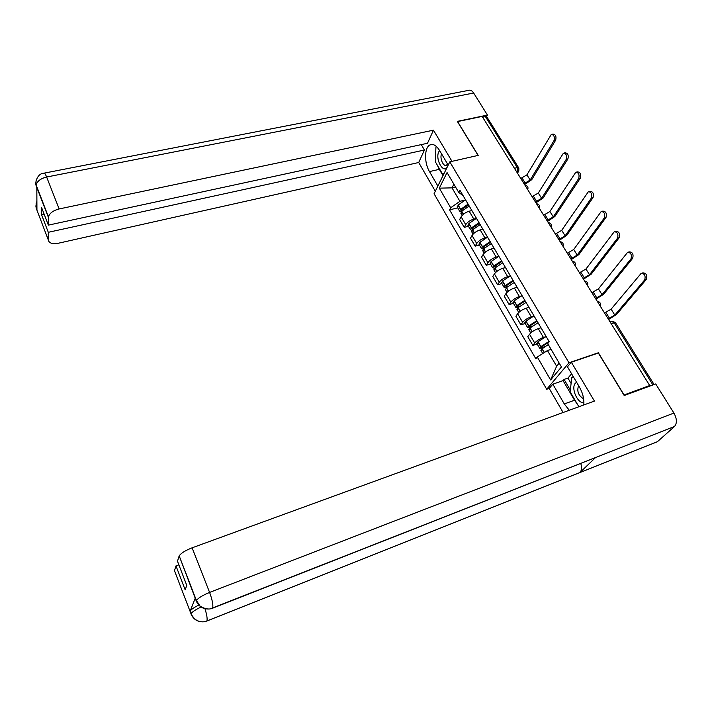 <?xml version="1.0" encoding="UTF-8"?>
<svg xmlns="http://www.w3.org/2000/svg" width="712" height="712" viewBox="0 0 712 712"><rect width="100%" height="100%" fill="white"/><g stroke="black" fill="none" stroke-linecap="round" stroke-linejoin="round"><path stroke-width="1.07" d="M549.317 388.343L546.709 389.259L568.959 362.782L449.806 161.838L478.206 155.394L457.602 121.556L482.149 116.43L649.709 385.539L624.059 394.955L598.365 352.76L568.959 362.782M449.806 161.838L434.062 193.753L546.709 389.259M653.874 384.605L652.877 384.863L614.02 322.616L611.207 321.361L609.997 321.753M649.709 385.539L648.943 386.305L652.877 384.863M482.629 117.204L485.424 116.617L487.026 117.177L518.603 167.703M471.86 210.538L469.19 211.215C465.523 212.354 462.836 214.223 461.127 216.804L459.658 219.51L464.224 227.359L465.719 224.672C467.446 222.108 470.142 220.239 473.818 219.082L476.052 218.504M473.533 213.369L468.861 205.439M468.46 226.265L464.224 227.359M482.869 229.202L480.191 229.905C476.506 231.088 473.783 232.958 472.029 235.503L470.507 238.164L475.153 246.156L476.702 243.513C478.473 240.976 481.205 239.116 484.908 237.924L487.159 237.318M484.738 232.361L479.968 224.289M479.399 245.008L475.153 246.156M494.075 248.203L491.387 248.942C487.684 250.161 484.925 252.03 483.119 254.54L481.552 257.157L486.278 265.291L487.88 262.692C489.705 260.2 492.473 258.331 496.184 257.103L498.471 256.462M496.139 251.701L491.289 243.477M490.541 264.099L486.278 265.291M505.493 267.561L502.788 268.326C499.067 269.581 496.273 271.45 494.422 273.915L492.793 276.496L497.608 284.782L499.263 282.228C501.141 279.772 503.945 277.903 507.674 276.63L509.997 275.962M507.754 271.397L502.814 263.022M501.889 283.536L497.608 284.782M517.108 287.265L514.402 288.066C510.655 289.357 507.834 291.226 505.921 293.656L504.238 296.183L509.142 304.62L510.851 302.119C512.782 299.699 515.63 297.839 519.377 296.521L521.736 295.818M519.582 291.457L514.553 282.922M513.432 303.321L509.142 304.62M528.945 307.335L526.221 308.171C522.466 309.506 519.6 311.367 517.642 313.761L515.897 316.235L520.89 324.832L522.661 322.376C524.646 320.008 527.53 318.139 531.294 316.787L533.697 316.039M517.179 309.738L518.14 307.611L526.043 302.422L526.515 303.205M525.198 323.479L520.89 324.832M531.642 311.901L526.043 302.422M541.004 327.778L538.272 328.65C534.498 330.03 531.597 331.89 529.577 334.24L527.77 336.66L532.861 345.418L534.694 343.024C536.741 340.692 539.652 338.832 543.443 337.435L545.882 336.642M543.923 332.735L538.699 323.871M537.186 344.012L532.861 345.418M455.555 187.016L452.013 187.861L459.908 201.318L465.141 200.028M463.067 195.622L458.724 192.4L447.047 172.553L439.304 188.155L452.013 187.861L453.891 184.194M551.088 349.343L547.439 350.553L556.633 366.217L550.607 379.95L561.448 366.947L547.733 343.638L549.228 341.724L459.872 190.202L458.724 192.4M550.607 379.95L537.275 356.988L547.439 350.553M459.908 201.318L450.678 207.762L449.583 209.871L535.851 358.812L537.275 356.988M450.678 207.762L439.304 188.155M556.633 366.217L559.187 363.111M457.709 207.842L449.583 209.871M554.034 140.522C554.87 136.775 553.954 134.755 551.275 134.443L526.916 174.84L530.182 180.047L554.034 140.522L555.672 140.148L531.766 179.664L524.575 184.577M551.898 134.31L552.913 134.079C555.591 134.381 556.517 136.41 555.672 140.148M468.087 204.13L460.531 209.444L459.649 211.179L461.171 211.9M457.451 207.406L458.154 205.011L465.55 199.832M461.056 213.573L461.768 211.197L469.199 206.017M462.311 210.654L461.403 210.334L461.963 209.355L468.523 204.878M524.023 183.687L530.182 180.047M520.784 178.481L526.916 174.84M470.792 210.805L471.744 210.343M448.204 165.095L439.526 150.419C436.376 145.426 433.199 143.593 429.995 144.91C424.308 147.331 424.094 162.799 429.478 171.592L437.862 186.046M44.278 173.114L468.647 90.353C470.383 89.73 472.056 90.611 473.649 93.014L487.453 115.077L457.327 121.369L478.055 155.421L451.987 161.339L433.466 130.171L427.494 143.263L48.363 225.134L48.443 217.471L36.054 185.467M421.264 144.607L424.414 150.01L418.718 162.505L58.331 243.237C52.181 244.278 48.808 243.095 48.211 239.686L48.291 232.308L424.414 150.01M435.308 191.225L418.718 162.505M433.466 130.171L59.149 208.945C53.08 210.538 49.529 213.217 48.478 216.973L48.443 217.471M487.453 115.077L486.634 116.688M48.363 225.134L41.581 207.486L41.572 214.757L48.291 232.308M36.908 205.768L36.25 208.073L36.935 209.862L36.828 187.63L36.054 185.449L36.009 180.884M41.572 214.757L44.162 214.214M444.057 173.488L442.49 173.977L435.361 161.811L435.931 147.01L436.652 146.752M435.833 149.431L435.53 157.343M437.399 165.3L439.313 169.34L429.478 171.592M442.998 175.633L439.313 169.34M36.125 203.454L36.25 208.331L48.211 239.686M577.476 404.38L574.539 400.233L564.287 403.935L569.297 410.254M583.787 404.968C584.285 399.058 582.817 393.06 579.39 386.981L567.473 366.822L571.344 362.221L594.431 401.078L192.098 547.822L209.604 592.428L673.917 413.049L655.699 383.937L624.202 395.507L598.338 353.018L571.344 362.221M564.287 403.935L552.832 384.186L549.219 388.467L563.103 412.506M571.602 373.809L567.936 378.072L564.082 379.416L563.05 380.617L552.832 384.186M191.484 615.017L174.467 570.659L175.989 565.88L178.854 564.812M673.917 413.049C676.996 418.754 677.192 423.222 674.495 426.47L593.238 458.466M580.778 463.37C581.918 467.57 581.651 470.614 579.986 472.519L657.407 441.707L674.495 426.47M657.407 441.707L655.111 442.65M204.976 608.733C206.863 614.768 207.504 618.861 206.889 621.006L579.986 472.519L595.552 457.54L210.111 608.929C203.677 609.561 199.075 606.962 196.325 601.151L179.202 555.876C181.053 553.153 185.351 550.474 192.098 547.822M175.989 565.88L185.165 589.839L186.767 585.398L177.475 561.216L179.068 556.214M195.613 599.433L195.177 598.303L190.211 611.003C191.332 609.338 194.198 607.363 198.79 605.084M574.539 400.233L563.05 380.617M564.082 379.416L570.312 390.043M567.936 378.072L571.104 383.457M201.078 607.024C195.711 609.57 192.418 611.741 191.181 613.548L190.077 611.279M204.486 621.683L203.027 621.852C197.384 621.825 193.424 619.271 191.127 614.207L191.047 613.824M439.615 150.57L438.779 151.834C434.988 158.99 443.336 174.111 447.243 167.035M441.582 153.899C439.464 158.011 443.362 167.124 446.442 165.193L447.545 163.991M443.985 173.63L442.49 173.977M447.706 166.092L448.079 164.89M576.613 382.282L575.394 383.216C570.641 387.88 577.583 403.838 583.911 402.707M578.571 385.61C576.711 391.244 578.393 395.649 583.626 398.836M578.874 406.757L570.098 391.787L571.861 377.227L573.649 377.28M573.32 376.719L571.861 377.227M566.263 159.319C567.135 155.519 566.182 153.472 563.406 153.187L538.308 193.014L541.627 198.319L566.263 159.319L567.909 158.918L543.22 197.909L535.94 202.822M564.064 153.035L565.052 152.804C567.829 153.089 568.781 155.127 567.909 158.918M479.034 222.687L471.513 227.867L470.472 229.709L472.118 230.368M468.211 225.846L468.959 223.497L476.453 218.317M471.878 232.121L472.643 229.789L480.164 224.609M473.364 229.104L472.234 228.855L472.812 227.893L479.461 223.408M535.406 201.977L541.627 198.319M532.104 196.663L538.308 193.014M481.784 229.487L482.763 229.006M578.731 178.463C579.621 174.6 578.634 172.544 575.759 172.277L549.904 211.508L553.286 216.911L578.731 178.463L580.378 178.053L554.87 216.484L547.51 221.405M576.462 172.108L577.405 171.877C580.289 172.135 581.277 174.191 580.378 178.053M490.176 241.582L482.424 246.895L481.481 248.577L483.288 249.155M479.167 244.617L479.959 242.311L487.551 237.132M482.896 251.007L483.706 248.719L491.324 243.54M484.641 247.856L483.261 247.714L483.715 246.895L490.586 242.276M546.994 220.578L553.286 216.911M543.63 215.175L549.904 211.508M492.962 248.515L493.968 248.016M591.432 197.972C592.348 194.056 591.325 191.973 588.343 191.733L561.706 230.341L565.15 235.832L591.432 197.972L593.078 197.544L566.743 235.396L559.285 240.318M589.082 191.546L589.999 191.305C592.98 191.546 594.004 193.62 593.078 197.544M501.515 260.823L493.674 266.137L492.686 267.783L494.715 268.255M490.319 263.725L491.164 261.473L498.845 256.284M494.119 270.231L494.974 267.997L502.69 262.808M496.166 266.938L494.484 266.902L494.956 266.11L501.907 261.482M558.795 239.526L565.15 235.832M555.369 234.025L561.706 230.341M504.354 267.881L505.378 267.374M604.372 217.854C605.325 213.876 604.257 211.775 601.168 211.562L573.721 249.512L577.227 255.11L604.372 217.854L606.028 217.4L578.829 254.647L571.273 259.568M601.952 211.348L602.824 211.117C605.912 211.331 606.98 213.422 606.028 217.4M513.067 280.412L505.119 285.726L504.105 287.337L506.401 287.666M501.675 283.171L502.565 280.973L510.344 275.793M505.547 289.802L506.454 287.621L514.269 282.442M507.941 286.34L505.912 286.455L506.41 285.663L513.441 281.044M570.81 258.821L577.227 255.11M567.322 253.214L573.721 249.512M515.942 287.603L517.001 287.078M617.562 238.128C618.541 234.079 617.438 231.961 614.233 231.774L585.958 269.038L589.527 274.734L617.562 238.128L619.226 237.648L591.138 274.253L583.484 279.175M615.061 231.542L615.898 231.302C619.102 231.489 620.214 233.607 619.226 237.648M524.833 300.357L516.787 305.671L515.728 307.255L518.354 307.415M513.236 302.983L514.18 300.838L522.056 295.658M520 306.08L517.553 306.356L518.06 305.59L525.189 300.962M583.039 278.463L589.527 274.734M579.488 272.758L585.958 269.038M527.752 307.7L528.838 307.157M631.01 258.794C632.025 254.673 630.868 252.537 627.557 252.377L598.418 288.921L602.058 294.724L631.01 258.794L632.683 258.296L603.669 294.225L595.926 299.147M628.42 252.119L629.221 251.888C632.541 252.048 633.698 254.184 632.683 258.296M536.821 320.685L528.66 325.989L527.565 327.538L530.591 327.502M525.011 323.159L526.008 321.076L533.991 315.897M529.025 330.039L530.039 327.965L538.058 322.785M532.353 326.14L530.413 326.763L529.408 326.63L529.942 325.882L537.159 321.254M595.499 298.47L602.058 294.724M591.877 292.659L598.418 288.921M539.776 328.17L540.898 327.609M644.725 279.861C645.766 275.678 644.565 273.524 641.129 273.39L611.119 309.177L614.821 315.096L644.725 279.861L646.398 279.344L616.441 314.57L608.591 319.501M642.046 273.114L642.803 272.874C646.247 273.007 647.439 275.161 646.398 279.344M549.023 341.386L540.764 346.691L539.634 348.204L543.14 347.919M537.008 343.718L538.058 341.689L546.149 336.509M541.102 350.722L542.019 348.835L548.276 344.572M545.054 346.539L542.482 347.385L541.485 347.287L542.037 346.557L548.899 342.143M608.19 318.86L614.821 315.096M604.506 312.933L611.119 309.177M599.317 304.603L597.413 301.55M586.661 284.284L584.801 281.285M574.246 264.339L572.412 261.402M562.053 244.759L560.255 241.875M550.082 225.535L548.32 222.696M538.325 206.658L536.59 203.872M526.782 188.11L525.073 185.378M517.135 172.615L517.606 171.806L517.259 167.614L485.424 116.617M516.752 172.01L518.799 170.969L518.834 168.077L517.259 167.614L514.438 168.281M543.443 337.435L538.272 328.65M531.294 316.787L526.221 308.171M519.377 296.521L514.402 288.066M507.674 276.63L502.788 268.326M496.184 257.103L491.387 248.942M484.908 237.924L480.191 229.905M473.818 219.082L469.19 211.215M522.661 322.376L517.642 313.761M510.851 302.119L505.921 293.656M499.263 282.228L494.422 273.915M487.88 262.692L483.119 254.54M476.702 243.513L472.029 235.503M465.719 224.672L461.127 216.804M534.694 343.024L529.577 334.24M611.127 323.568L615.488 322.741L654.088 384.524M460.664 209.31L458.154 205.011M460.531 209.444L458.021 205.145M463.352 214.268L461.634 211.331M462.417 210.556L461.803 209.515M522.145 178.142L525.394 183.358M463.494 214.152L461.768 211.197M473.649 93.014L46.627 177.021L59.149 208.945M48.478 216.973L36.161 185.031C34.959 185.111 36.152 173.692 43.815 173.203C44.464 172.722 45.408 174.004 46.627 177.021C40.629 178.534 37.14 181.204 36.161 185.031L36.125 185.538M195.177 598.303L196.316 601.133M196.245 600.768L196.396 600.465C198.372 597.911 202.769 595.232 209.604 592.428C212.354 599.949 213.36 605.218 212.621 608.235L211.437 608.627M657.345 441.76L205.821 621.398M196.743 602.094L196.183 600.919M471.513 227.867L468.959 223.497M471.388 228.009L468.825 223.63M474.299 232.993L472.51 229.932M473.284 229.122L472.652 228.054M533.475 196.316L536.786 201.621M474.441 232.877L472.643 229.789M482.567 246.761L479.959 242.311M482.424 246.895L479.826 242.445M485.442 252.057L483.573 248.853M484.302 247.954L483.697 246.922M545.009 214.819L548.374 220.213M485.584 251.932L483.706 248.719M493.808 266.003L491.164 261.473M493.674 266.137L491.022 261.607M496.789 271.459L494.84 268.13M495.516 267.116L494.938 266.128M556.748 233.643L560.175 239.143M496.94 271.343L494.974 267.997M505.262 285.592L502.565 280.973M505.119 285.726L502.423 281.107M508.341 291.226L506.312 287.755M506.935 286.633L506.383 285.69M568.701 252.822L572.19 258.412M508.493 291.11L506.454 287.621M516.93 305.537L514.18 300.838M516.787 305.671L514.037 300.971M520.116 311.358L517.989 307.735M518.567 306.516L518.042 305.608M580.876 272.349L584.427 278.045M520.267 311.251L518.14 307.611M528.811 325.865L526.008 321.076M528.66 325.989L525.865 321.201M532.104 331.872L529.897 328.099M530.413 326.763L529.915 325.9M593.274 292.232L596.896 298.034M532.256 331.756L530.039 327.965M540.915 346.566L538.058 341.689M540.764 346.691L537.916 341.813M544.217 352.591L542.019 348.835M542.482 347.385L542.01 346.575M605.903 312.488L609.588 318.397M544.377 352.485L542.17 348.711M527.734 189.641C528.473 187.167 527.556 185.698 524.984 185.236M539.26 208.153C540.016 205.67 539.091 204.193 536.492 203.712M550.999 227.012C551.764 224.511 550.83 223.016 548.204 222.527M562.952 246.201C563.726 243.691 562.792 242.178 560.139 241.68M575.127 265.754C575.91 263.226 574.967 261.704 572.279 261.188M587.525 285.672C588.326 283.127 587.364 281.587 584.65 281.053M600.163 305.955C600.964 303.392 600.002 301.844 597.252 301.292M615.31 322.483L611.991 321.13M518.799 170.969L517.499 173.203M462.132 215.425L460.753 213.066M459.649 211.179L457.149 206.889M432.113 144.456L429.995 144.91M36.926 209.328L36.276 207.619C35.662 207.228 35.867 205.074 36.891 201.167M211.58 608.591L595.526 457.567M203.027 621.852C199.841 621.896 197.037 620.882 194.616 618.799C192.204 616.031 191.065 614.287 191.181 613.548L190.211 611.003M210.111 608.929C205.056 609.534 199.547 605.965 199.867 605.805L196.396 600.465L179.202 555.876M473.053 234.141L471.593 231.631M470.472 229.709L467.918 225.348M484.178 253.196L482.62 250.526M481.481 248.577L478.882 244.127M495.499 272.598L493.852 269.768M492.686 267.783L490.052 263.253M507.033 292.356L505.289 289.366M504.105 287.337L501.417 282.726M518.781 312.479L516.93 309.32M515.728 307.255L512.987 302.564M530.743 332.976L528.793 329.638M527.565 327.538L524.78 322.758M542.74 353.526L540.88 350.349M539.634 348.204L536.786 343.335"/></g></svg>

